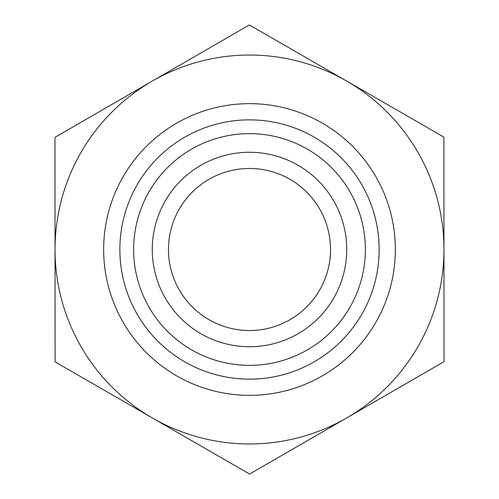 <?xml version="1.0" encoding="UTF-8"?>
<svg xmlns="http://www.w3.org/2000/svg" width="499" height="499" viewBox="0 0 499 499"><rect width="100%" height="100%" fill="white"/><g stroke="black" fill="none" stroke-linecap="round" stroke-linejoin="round"><path stroke-width="0.75" d="M443.898 137.113L444.029 361.663L249.631 474.05L55.102 361.887L54.971 137.337L249.369 24.95L443.898 137.113M330.525 249.5A81.025 81.025 0 0 1 249.5 330.525A81.025 81.025 0 0 1 168.475 249.5A81.025 81.025 0 0 1 249.5 168.475A81.025 81.025 0 0 1 330.525 249.5M443.967 249.388A194.467 194.467 0 0 0 152.17 81.144A194.467 194.467 0 0 0 152.363 417.969A194.467 194.467 0 0 0 443.967 249.5M152.27 249.5A97.23 97.23 0 0 0 249.5 346.73A97.23 97.23 0 0 0 346.73 249.5A97.23 97.23 0 0 0 249.5 152.27A97.23 97.23 0 0 0 152.27 249.5M133.632 249.5A115.868 115.868 0 0 1 249.5 133.632A115.868 115.868 0 0 1 365.368 249.5A115.868 115.868 0 0 1 249.5 365.368A115.868 115.868 0 0 1 133.632 249.5M346.73 249.5A97.23 97.23 0 0 0 200.885 165.294A97.23 97.23 0 0 0 200.885 333.706A97.23 97.23 0 0 0 346.73 249.5M395.351 249.5A145.851 145.851 0 0 0 176.577 123.191A145.851 145.851 0 0 0 176.577 375.809A145.851 145.851 0 0 0 395.351 249.5M379.146 249.5A129.646 129.646 0 0 1 184.68 361.775A129.646 129.646 0 0 1 184.68 137.225A129.646 129.646 0 0 1 379.146 249.5"/></g></svg>

